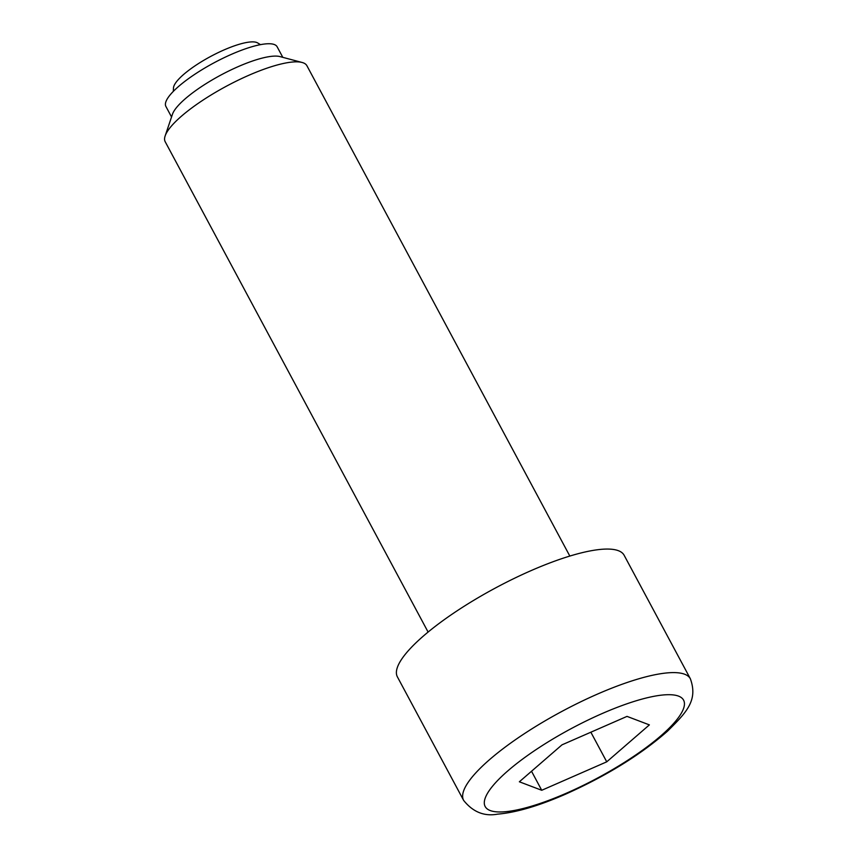 <?xml version="1.0" encoding="UTF-8"?>
<svg xmlns="http://www.w3.org/2000/svg" width="857" height="857" viewBox="0 0 857 857"><rect width="100%" height="100%" fill="white"/><g stroke="black" fill="none" stroke-linecap="round" stroke-linejoin="round"><path stroke-width="1.29" d="M260.453 44.66A56.283 56.283 0 0 0 257.496 42.85A48.238 11.998 151.8 0 0 214.014 54.687A48.238 11.998 151.8 0 0 174.153 85.475A48.238 11.998 151.8 0 0 173.478 87.896A56.283 56.283 0 0 0 173.35 91.356M428.104 632.059L165.187 141.716A80.408 20 -28.2 0 1 165.144 135.92L172.471 114.238A63.118 15.694 -28.2 0 1 238.085 66.675A63.118 15.694 -28.2 0 1 279.993 56.594L302.114 62.475A80.408 20 -28.2 0 1 306.913 65.732L569.83 556.064M171.55 116.991L165.894 106.439A63.118 15.694 -28.2 0 1 231.454 54.323A63.118 15.694 -28.2 0 1 277.143 46.792L282.799 57.333M165.144 135.92A80.408 20 -28.2 0 1 248.712 75.33A80.408 20 -28.2 0 1 302.114 62.475M397.391 676.859A128.646 31.988 -28.2 0 1 531.029 570.644A128.646 31.988 -28.2 0 1 624.142 555.282L690.388 678.819A128.646 31.988 -28.2 0 0 597.275 694.181A128.646 31.988 -28.2 0 0 463.637 800.406L397.391 676.859M627.013 716.388L649.381 724.883L606.745 761.83L541.731 790.283L519.363 781.788L561.999 744.84L627.013 716.388M590.859 732.21L606.745 761.83M531.522 771.246L541.731 790.283M602.096 713.581A112.567 27.992 151.8 0 0 485.876 796.442A112.567 27.992 151.8 0 0 566.638 793.089A112.567 27.992 151.8 0 0 682.868 710.228A112.567 27.992 151.8 0 0 602.096 713.581M690.388 678.819C698.134 700.469 686.639 712.242 667.399 731.278C640.511 754.835 606.617 775.767 565.727 794.096C538.774 805.901 516.053 812.586 497.563 814.15C484.237 816.592 472.925 812.008 463.637 800.406"/></g></svg>
